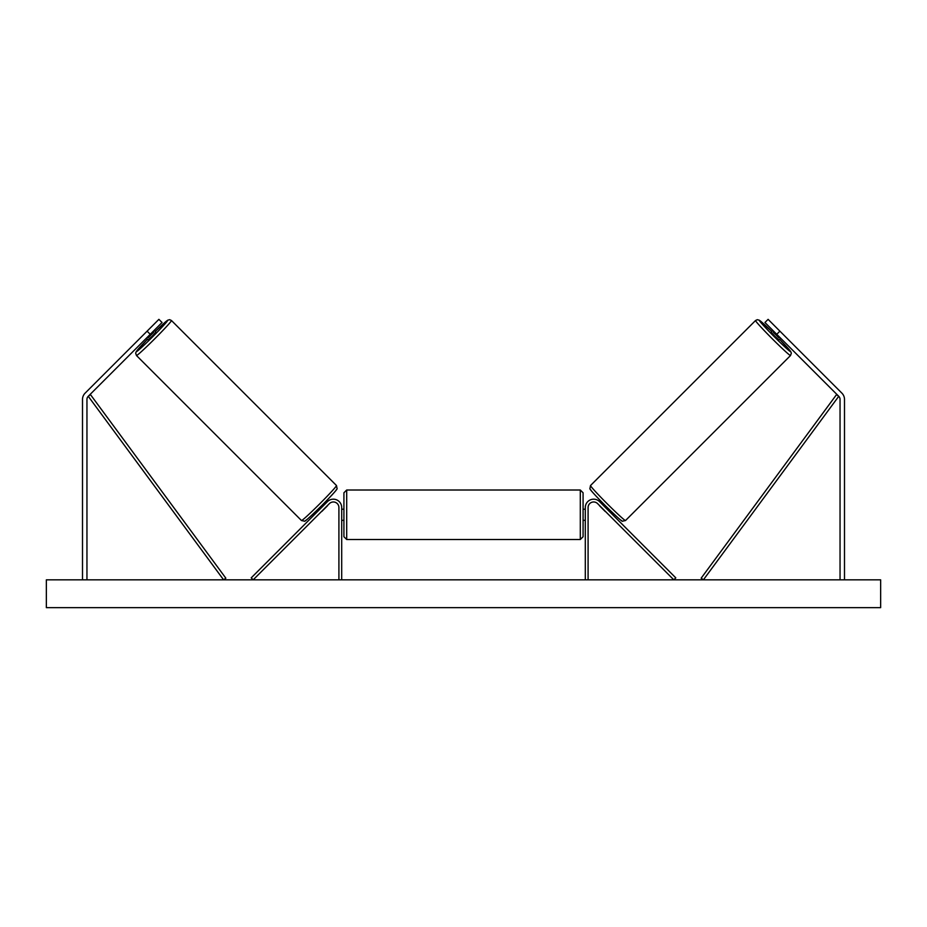 <?xml version="1.0" encoding="UTF-8"?>
<svg xmlns="http://www.w3.org/2000/svg" width="927" height="927" viewBox="0 0 927 927"><rect width="100%" height="100%" fill="white"/><g stroke="black" fill="none" stroke-linecap="round" stroke-linejoin="round"><path stroke-width="1.39" d="M150.255 334.299L147.103 331.159L158.899 319.351L162.051 322.503L88.25 396.292A4.45 4.45 0 0 0 86.953 399.444L86.953 579.838M147.103 331.159L85.11 393.152A8.899 8.899 0 0 0 82.503 399.444L82.503 579.838M776.745 334.299L779.897 331.159L768.101 319.351L764.949 322.503L838.75 396.292A4.45 4.45 0 0 1 840.047 399.444L840.047 579.838M779.897 331.159L841.89 393.152A8.899 8.899 0 0 1 844.497 399.444L844.497 579.838M585.308 579.838L585.308 507.532A8.343 8.343 0 0 1 599.549 501.623L675.795 577.869L673.825 579.838L597.579 503.593A5.562 5.562 0 0 0 588.089 507.532L588.089 579.838M341.692 579.838L341.692 507.532A8.343 8.343 0 0 0 327.451 501.623L251.205 577.869L253.175 579.838L329.421 503.593A5.562 5.562 0 0 1 338.911 507.532L338.911 579.838M346.698 539.514L343.917 536.733L343.917 492.793L346.698 490.012L346.698 539.514L580.302 539.514L580.302 490.012L583.083 492.793L583.083 520.325L585.308 520.325M580.302 539.514L583.083 536.733L583.083 492.793M341.692 518.726L341.692 510.789M585.308 518.726L585.308 510.789M583.083 536.733L583.083 520.325M147.393 339.317A21.97 0.973 -45 0 0 136.466 351.576A21.97 0.973 -45 0 0 152.688 336.733A21.97 0.973 -45 0 0 167.532 320.51A21.97 0.973 -45 0 0 155.261 331.449L167.775 320.163L169.687 319.688L171.46 320.51A24.751 1.101 135 0 1 154.739 338.784A24.751 1.101 135 0 1 136.454 355.505L301.484 520.534A24.751 1.101 -45 0 0 319.757 503.801A24.751 1.101 -45 0 0 336.478 485.528L337.104 488.622C337.544 489.062 332.411 494.717 321.704 505.609C310.058 517.011 304.311 522.202 304.485 521.183L301.484 520.534M171.46 320.51L336.478 485.528M146.315 338.239L148.065 339.977L152.167 336.223L155.933 332.109L154.183 330.371M153.743 332.179L148.135 337.799L153.743 332.179L153.059 331.495M147.439 337.115L148.135 337.799M317.683 509.595L318.587 510.499M321.669 511.333L320.545 512.457M319.711 509.375L325.319 503.755M327.289 505.725L328.413 504.601M325.551 501.727L326.443 502.631M321.796 511.461L327.416 505.841M880.65 579.838L46.35 579.838L46.35 607.648L880.65 607.648L880.65 579.838M779.607 339.317A21.97 0.973 -135 0 1 790.534 351.576A21.97 0.973 -135 0 1 774.312 336.733A21.97 0.973 -135 0 1 759.468 320.51A21.97 0.973 -135 0 1 771.739 331.449L759.225 320.163L757.313 319.688L755.54 320.51A24.751 1.101 45 0 0 772.261 338.784A24.751 1.101 45 0 0 790.546 355.505L625.516 520.534A24.751 1.101 -135 0 1 607.243 503.801A24.751 1.101 -135 0 1 590.522 485.528L589.896 488.622C589.456 489.062 594.589 494.717 605.296 505.609C616.942 517.011 622.689 522.202 622.515 521.183L625.516 520.534M755.54 320.51L590.522 485.528M780.685 338.239L778.935 339.977L774.833 336.223L771.067 332.109L772.817 330.371M609.317 509.595L608.413 510.499M601.449 501.727L600.557 502.631M598.587 504.601L599.711 505.725M607.289 509.375L601.681 503.755M606.455 512.457L605.331 511.333M605.204 511.461L599.584 505.841M779.561 337.115L778.865 337.799L773.257 332.179L778.865 337.799M773.257 332.179L773.941 331.495M88.25 396.292L223.604 579.838L225.84 578.181L90.498 394.647L88.25 396.292M838.75 396.292L703.396 579.838L701.16 578.181L836.502 394.647L838.75 396.292M336.478 489.456A21.97 0.973 135 0 1 321.634 505.678A21.97 0.973 135 0 1 305.412 520.534M590.522 489.456A21.97 0.973 45 0 0 605.366 505.678A21.97 0.973 45 0 0 621.588 520.534M346.698 490.012L580.302 490.012M341.692 509.201L343.917 509.201M583.083 509.201L585.308 509.201M341.692 520.325L343.917 520.325M136.454 355.505L135.655 353.152L136.35 351.46L147.393 339.305M790.546 355.505L791.345 353.152L790.65 351.46L779.607 339.305"/></g></svg>
